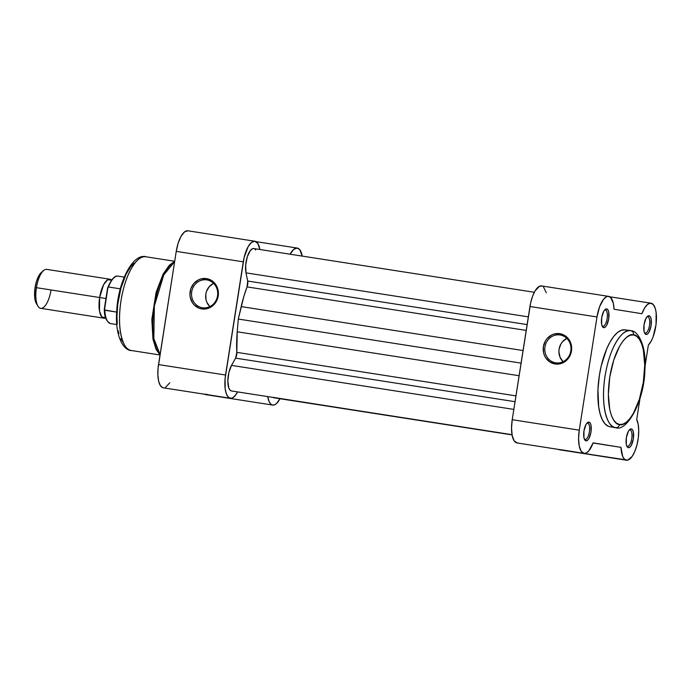<?xml version="1.0" encoding="UTF-8"?>
<svg xmlns="http://www.w3.org/2000/svg" width="691" height="691" viewBox="0 0 691 691"><rect width="100%" height="100%" fill="white"/><g stroke="black" fill="none" stroke-linecap="round" stroke-linejoin="round"><path stroke-width="1.04" d="M605.342 309.957A8.257 3.092 98.9 0 0 604.53 310.095A8.257 3.092 -81.1 0 1 605.333 309.948A8.257 3.092 -81.1 0 1 605.342 309.957L605.342 309.957A8.257 3.092 -81.1 0 1 607.121 318.594A8.257 3.092 -81.1 0 1 602.794 326.264A8.257 3.092 -81.1 0 1 602.785 326.264L603.727 327.655A9.484 3.55 -81.1 0 1 602.44 326.636A9.484 3.55 -81.1 0 1 601.68 317.739A9.484 3.55 -81.1 0 1 605.109 309.49A9.484 3.55 -81.1 0 1 606.663 308.912L605.342 309.957L606.663 308.912L605.204 309.413L603.753 311.261L601.68 317.722L601.671 324.511L602.492 326.722L603.727 327.655L605.178 327.163L606.638 325.314L608.702 318.845L608.711 312.056L607.89 309.844L606.663 308.912A9.484 3.55 -81.1 0 1 608.702 318.845A9.484 3.55 -81.1 0 1 603.727 327.655L602.785 326.264A8.257 3.092 -81.1 0 1 602.068 325.884A8.257 3.092 98.9 0 0 602.785 326.264A8.257 3.092 98.9 0 0 607.113 318.603A8.257 3.092 98.9 0 0 605.342 309.957M647.717 316.78A8.257 3.092 98.9 0 0 646.906 316.919A8.257 3.092 -81.1 0 1 647.709 316.772L647.717 316.78A8.257 3.092 -81.1 0 1 647.717 316.78A8.257 3.092 -81.1 0 1 649.488 325.418A8.257 3.092 -81.1 0 1 645.169 333.088L646.102 334.479A9.484 3.55 -81.1 0 1 644.815 333.459A9.484 3.55 -81.1 0 1 644.055 324.563A9.484 3.55 -81.1 0 1 647.484 316.314A9.484 3.55 -81.1 0 1 649.03 315.735L647.717 316.78L649.03 315.735L647.579 316.236L646.12 318.085L644.055 324.545L644.047 331.335L644.867 333.546L646.102 334.479L647.553 333.986L649.013 332.138L651.077 325.668L651.086 318.879L650.266 316.668L649.03 315.735A9.484 3.55 -81.1 0 1 651.077 325.668A9.484 3.55 -81.1 0 1 646.102 334.479L645.161 333.088A8.257 3.092 -81.1 0 1 644.444 332.708A8.257 3.092 98.9 0 0 645.161 333.088A8.257 3.092 -81.1 0 1 645.161 333.088A8.257 3.092 98.9 0 0 649.488 325.426A8.257 3.092 98.9 0 0 647.717 316.78M629.993 429.966A8.257 3.092 98.9 0 0 629.181 430.104A8.257 3.092 -81.1 0 1 629.985 429.966L629.976 429.966A8.257 3.092 -81.1 0 1 629.993 429.966L629.993 429.966A8.257 3.092 -81.1 0 1 631.764 438.612A8.257 3.092 -81.1 0 1 627.445 446.282L628.369 447.673A9.484 3.55 -81.1 0 1 627.082 446.654A9.484 3.55 -81.1 0 1 626.331 437.757A9.484 3.55 -81.1 0 1 629.76 429.508A9.484 3.55 -81.1 0 1 631.306 428.93L629.993 429.966L631.306 428.93L629.855 429.422L628.395 431.27L626.331 437.731L626.322 444.529L627.143 446.74L628.369 447.673L629.829 447.172L631.28 445.324L633.353 438.863L633.362 432.074L632.541 429.854L631.306 428.93A9.484 3.55 -81.1 0 1 633.353 438.863A9.484 3.55 -81.1 0 1 628.369 447.673L627.437 446.282A8.257 3.092 -81.1 0 1 626.72 445.902A8.257 3.092 98.9 0 0 627.437 446.282A8.257 3.092 -81.1 0 1 627.437 446.282A8.257 3.092 98.9 0 0 631.764 438.612A8.257 3.092 98.9 0 0 629.993 429.966M587.618 423.142A8.257 3.092 98.9 0 0 586.806 423.281A8.257 3.092 -81.1 0 1 587.609 423.142L587.6 423.142A8.257 3.092 -81.1 0 1 587.618 423.142L587.618 423.142A8.257 3.092 -81.1 0 1 589.388 431.789A8.257 3.092 -81.1 0 1 585.07 439.459L586.003 440.849A9.484 3.55 -81.1 0 1 584.716 439.83A9.484 3.55 -81.1 0 1 583.955 430.934A9.484 3.55 -81.1 0 1 587.385 422.685A9.484 3.55 -81.1 0 1 588.931 422.106L587.618 423.142L588.931 422.106L587.48 422.598L586.02 424.447L583.955 430.916L583.947 437.705L584.767 439.917L586.003 440.849L587.454 440.348L588.913 438.5L590.978 432.039L590.986 425.25L590.166 423.039L588.931 422.106A9.484 3.55 -81.1 0 1 590.978 432.039A9.484 3.55 -81.1 0 1 586.003 440.849L585.061 439.459A8.257 3.092 -81.1 0 1 584.344 439.079A8.257 3.092 98.9 0 0 585.061 439.459A8.257 3.092 -81.1 0 1 585.061 439.459A8.257 3.092 98.9 0 0 589.388 431.789A8.257 3.092 98.9 0 0 587.618 423.142M555.702 362.827A14.096 13.077 -80.9 0 0 570.801 350.916A14.096 13.077 -80.9 0 0 560.073 334.971L559.805 333.675A15.332 14.217 99.1 0 1 571.474 351.011A15.332 14.217 99.1 0 1 555.063 363.976L555.702 362.827A14.096 13.077 99.1 0 1 555.642 362.818A14.096 13.077 99.1 0 1 544.974 346.856A14.096 13.077 99.1 0 1 560.073 334.971A14.096 13.077 99.1 0 1 560.125 334.98A14.096 13.077 99.1 0 1 570.801 350.942A14.096 13.077 99.1 0 1 555.702 362.827L555.063 363.976L549.863 361.98L545.821 357.99L544.439 355.424L543.549 352.6L543.385 346.64L545.363 341.009L547.073 338.59L551.599 335.014L554.251 333.995L559.805 333.675L564.996 335.671L567.207 337.45L570.429 342.235L571.673 348.022L571.474 351.011L570.749 353.93L567.795 359.061L563.26 362.637L560.617 363.656L555.063 363.976A15.332 14.217 99.1 0 1 543.385 346.64A15.332 14.217 99.1 0 1 559.805 333.675L560.073 334.971A14.096 13.077 -80.9 0 0 544.966 346.882A14.096 13.077 -80.9 0 0 555.702 362.827M633.561 334.91C638.743 333.9 648.279 349.214 643.312 382.399C637.897 415.516 624.154 427.081 619.533 424.49A3.697 3.429 99.1 0 1 615.577 427.617L609.928 426.736A49.035 18.372 98.9 0 0 609.963 426.736A49.035 18.372 98.9 0 0 609.998 426.744L615.612 427.617A49.035 18.372 -81.1 0 1 615.577 427.617A49.035 18.372 -81.1 0 1 605.022 376.301A49.035 18.372 -81.1 0 1 630.71 330.721L625.07 329.849A49.035 18.372 98.9 0 0 599.373 375.42A49.035 18.372 98.9 0 0 609.928 426.736L615.577 427.617A3.697 3.429 -80.9 0 0 619.533 424.49L616.398 423.099L613.651 420.05L611.397 415.438L609.73 409.461L608.374 394.345L609.782 377.001L613.738 360.063L619.646 346.122L623.066 340.957L626.607 337.286L630.157 335.247L633.561 334.91L636.696 336.292L639.443 339.35L641.697 343.954L643.364 349.94L644.72 365.055L643.312 382.399L639.356 399.338L633.44 413.278L630.028 418.444L626.478 422.115L622.937 424.153L619.533 424.49C614.342 425.501 604.815 410.186 609.782 377.001C615.197 343.885 628.94 332.319 633.561 334.91A3.697 3.429 -80.9 0 0 630.762 330.73A3.697 3.429 99.1 0 1 633.561 334.91M630.805 330.739L630.762 330.73C625.744 327.931 610.887 340.438 605.022 376.25C599.658 412.147 609.963 428.705 615.577 427.617C626.607 432.497 644.401 401.307 644.893 369.745C646.828 347.495 638.441 330.298 630.762 330.73M542.297 286.134L539.507 286.247L535.145 290.773L532.588 296.206L530.628 302.908L512.221 419.705L511.539 428.187L512.204 435.58L514.121 440.763L516.998 442.94L584.033 453.382A22.172 8.309 -81.1 0 0 584.05 453.391A22.172 8.309 -81.1 0 0 593.12 442.871L620.984 447.353L593.068 443.009L620.984 447.353L622.669 456.38L624.336 459.057L626.409 460.206A22.172 8.309 -81.1 0 0 626.426 460.215A22.172 8.309 -81.1 0 0 636.981 444.831A22.172 8.309 -81.1 0 0 636.705 419.541L640.065 398.059L636.705 419.541L638.173 424.274L638.726 430.545L638.311 437.662L636.981 444.849L634.856 451.318L632.196 456.371L627.817 460.128L559.373 449.755A22.172 8.309 98.9 0 0 559.382 449.763L558.293 449.375A22.172 8.309 98.9 0 0 559.373 449.755L626.409 460.206A22.172 8.309 -81.1 0 1 620.984 447.353L593.12 442.871L588.767 450.921L586.357 452.942L584.033 453.382L581.157 451.214L579.239 446.032L578.574 438.638L579.265 430.156L512.221 419.705A22.172 8.309 98.9 0 0 516.998 442.94L584.033 453.382A22.172 8.309 -81.1 0 1 579.265 430.156L596.989 316.962L599.624 306.657L603.614 299.177L606.551 296.698L607.985 296.335L610.585 297.415L613.306 303.202L614.049 309.231L641.913 313.714L644.617 307.961L647.674 304.299L650.723 303.168L653.384 304.705L655.344 308.73L656.13 312.565L656.027 324.589L653.116 336.785L651.354 340.775L648.357 345.103L645.005 366.489L648.357 345.103A22.172 8.309 -81.1 0 0 656.355 321.099A22.172 8.309 -81.1 0 0 650.982 303.194L609.712 296.767M630.676 330.721L625.105 329.849L621.416 330.212L617.581 332.423L613.746 336.396L610.058 341.976L606.655 348.955L601.213 365.98L599.382 375.368L597.957 389.56L598.682 406.766L600.151 413.883L602.276 419.636L604.996 423.799L608.192 426.217L609.928 426.736M626.426 460.215L560.772 449.677M546.261 292.759L543.541 286.972M584.05 453.391L517.015 442.94A22.172 8.309 98.9 0 0 517.015 442.94L518.138 442.914M608.607 296.37L541.571 285.927A22.172 8.309 98.9 0 0 529.954 306.51L512.221 419.705L579.265 430.156L596.989 316.962L529.954 306.51L596.989 316.962A22.172 8.309 -81.1 0 1 608.607 296.37A22.172 8.309 -81.1 0 1 614.049 309.231L641.913 313.714A22.172 8.309 -81.1 0 1 650.982 303.194M566.827 338.383A14.096 13.077 -80.9 0 0 563.07 361.687L560.055 357.238L558.915 351.918L559.097 349.162L560.911 343.98L562.483 341.76L566.827 338.383M272.954 397.411A14.787 5.537 98.9 0 0 273.843 397.774A14.787 5.537 98.9 0 0 273.852 397.774A14.787 5.537 98.9 0 0 273.861 397.774L512.074 434.907L274.673 397.74M231.468 390.951L229.982 390.061L228.816 387.997L227.831 381.121L228.842 372.63L231.502 365.392L513.836 409.4L231.502 365.392L235.605 358.137A4.932 1.848 98.9 0 0 236.814 352.358L237.22 331.792L519.114 375.731L237.22 331.792L238.291 319.052L243.863 296.413L247.067 286.912A4.932 1.848 98.9 0 0 247.68 281.038L527.121 324.597L247.68 281.038L247.067 286.912L526.205 330.419L247.067 286.912A67.761 25.386 98.9 0 0 241.168 306.597L238.291 319.052L521.083 363.129L238.291 319.052L237.22 331.792A67.761 25.386 98.9 0 0 236.814 352.358L235.605 358.137L515.045 401.696L235.605 358.137L231.502 365.392A14.787 5.537 98.9 0 0 227.831 381.121A14.787 5.537 98.9 0 0 231.468 390.951A14.787 5.537 98.9 0 0 231.476 390.951A14.787 5.537 98.9 0 0 231.485 390.951L512.031 434.682M245.996 272.859L528.33 316.867L245.996 272.859L247.68 281.038L245.996 272.859A14.787 5.537 98.9 0 1 247.3 256.758A14.787 5.537 98.9 0 1 253.761 248.544L252.656 248.656L250.341 250.513L247.3 256.75L245.668 265.137L245.996 272.859M241.168 306.597L523.052 350.536L241.168 306.597M236.814 352.358L515.961 395.874L236.814 352.358M255.687 249.995L254.789 248.993M272.815 397.316L512.074 434.907M160.018 354.984L131.221 350.492C125.762 351.546 115.794 335.524 120.985 300.81C126.652 266.165 141.024 254.063 145.861 256.767L174.693 261.267L145.861 256.767A47.429 17.767 98.9 0 0 145.836 256.767A47.429 17.767 98.9 0 0 120.977 300.853A47.429 17.767 98.9 0 0 131.186 350.492L160.018 354.984L131.186 350.492A47.429 17.767 98.9 0 0 131.221 350.492A47.429 17.767 98.9 0 0 131.255 350.501M206.808 279.907A14.096 13.077 -80.9 0 0 191.709 291.818A14.096 13.077 -80.9 0 0 202.446 307.763L201.798 308.912A15.332 14.217 99.1 0 1 190.129 291.576A15.332 14.217 99.1 0 1 206.54 278.611L206.808 279.907A14.096 13.077 99.1 0 1 206.868 279.915A14.096 13.077 99.1 0 1 217.535 295.878A14.096 13.077 99.1 0 1 202.446 307.763A14.096 13.077 99.1 0 1 202.385 307.754A14.096 13.077 99.1 0 1 191.718 291.792A14.096 13.077 99.1 0 1 206.808 279.907L206.54 278.611L211.74 280.606L215.782 284.597L217.164 287.171L218.054 289.987L218.218 295.955L216.24 301.578L214.53 303.997L210.004 307.573L207.352 308.592L201.798 308.912L199.103 308.195L194.396 305.137L192.564 302.926L190.284 297.536L189.93 294.573L190.854 288.657L193.808 283.526L198.343 279.95L200.986 278.931L206.54 278.611A15.332 14.217 99.1 0 1 218.218 295.955A15.332 14.217 99.1 0 1 201.798 308.912L202.446 307.763A14.096 13.077 -80.9 0 0 217.544 295.852A14.096 13.077 -80.9 0 0 206.808 279.907M213.562 283.319A14.096 13.077 -80.9 0 0 209.814 306.623L206.799 302.174L205.978 299.583L205.832 294.098L206.505 291.421L209.226 286.696L213.562 283.319M230.336 398.249A22.172 8.309 -81.1 0 1 225.551 375.023L158.515 364.572L225.551 375.023L243.275 261.829L176.24 251.377L158.515 364.572A22.172 8.309 98.9 0 0 163.301 387.806L230.336 398.249A22.172 8.309 -81.1 0 0 237.592 391.901L235.441 395.312L232.504 397.878L231.07 398.284L228.453 397.29L226.415 394.017L225.18 388.808L225.102 378.659L244.104 257.579L248.104 246.722L251.507 242.403L254.91 241.245A22.172 8.309 -81.1 0 1 254.91 241.245L187.857 230.785L184.471 231.951L181.068 236.27L178.174 243.094L176.24 251.377L243.275 261.829A22.172 8.309 -81.1 0 1 254.893 241.237L187.874 230.794A22.172 8.309 98.9 0 0 187.857 230.785A22.172 8.309 98.9 0 0 176.24 251.377L158.058 368.208L157.868 375.196L158.645 381.173L160.303 385.474L162.661 387.634M302.209 256.093A22.172 8.309 -81.1 0 0 297.285 248.06L297.251 248.06A22.172 8.309 -81.1 0 0 290.116 254.21L293.761 249.33L297.285 248.06L256.007 241.634L297.268 248.06A22.172 8.309 -81.1 0 1 297.285 248.06L299.773 249.693L302.217 256.162M279.967 398.724L276.469 403.596L274.405 404.9L272.427 405.021L270.656 403.95L269.179 401.747L267.693 396.599A22.172 8.309 -81.1 0 0 272.712 405.073A22.172 8.309 -81.1 0 0 279.967 398.724M254.91 241.245L257.881 243.552L259.876 249.494A22.172 8.309 -81.1 0 0 254.91 241.245L254.91 241.245M165.469 387.426L169.822 382.779M204.467 394.181L207.36 394.449M134.071 263.167L130.746 266.605L126.03 274.327L120.882 288.311L117.72 304.524L116.969 316.659L117.289 324.148M118.247 330.825L118.956 333.779M120.804 338.763L123.153 342.373M174.633 261.63A49.035 18.372 98.9 0 0 154.352 306.001A49.035 18.372 98.9 0 0 160.079 354.561L153.817 338.504L154.352 306.001L163.776 274.94L174.633 261.63M204.562 394.233A22.172 8.309 98.9 0 0 205.676 394.63L272.712 405.073M145.836 256.767L145.861 256.767C132.767 252.966 117.617 282.8 116.71 311.986C115 332.794 121.953 350.043 131.169 350.484M103.892 318.18A19.711 7.385 -81.1 0 0 105.697 317.895L101.758 316.849L99.495 311.002L99.634 297.527L103.935 298.201L99.634 297.527L103.607 284.692L107.537 279.846L111.596 280.045A19.711 7.385 -81.1 0 0 109.964 279.224A19.711 7.385 -81.1 0 0 99.634 297.527L36.433 287.681A19.711 7.385 98.9 0 0 40.683 308.333L103.892 318.18A19.711 7.385 -81.1 0 1 99.634 297.527L35.086 287.473A17.249 6.461 98.9 0 0 36.459 303.686L37.996 306.208A19.711 7.385 -81.1 0 1 36.433 287.681A19.711 7.385 -81.1 0 1 43.55 270.578L41.313 272.513A17.249 6.461 98.9 0 0 35.086 287.473L34.68 297.113L36.554 303.85M51.013 290.03A19.711 7.385 -81.1 0 1 37.996 306.208M105.948 298.521L103.935 298.201L105.948 298.521M113.479 278.188L110.914 281.263L108.565 285.772M107.951 287.283L104.479 309.957L116.701 312.099L104.807 310.242A24.021 9 98.9 0 0 110.672 323.604A24.021 9 -81.1 0 1 104.807 310.242L104.376 308.566L107.528 288.458L108.332 286.998M104.54 311.451L105.395 316.478L106.898 320.201M120.338 288.847L108.452 286.99L120.338 288.847M107.77 287.594L107.528 288.458M107.692 287.793C111.208 279.337 114.663 275.441 118.075 276.132A24.021 9 98.9 0 0 108.452 286.99A24.021 9 -81.1 0 1 118.075 276.132L124.233 277.091M41.486 272.366L38.843 275.726L36.588 281.03L35.086 287.473L36.433 287.681A19.711 7.385 98.9 0 1 46.755 269.378L109.964 279.224M104.35 309.499L104.332 309.032M107.623 288L107.787 287.56M534.307 292.276L253.761 248.544M160.027 354.924L156.131 349.465L152.97 339.238L151.821 319.536L156.071 292.405L163.102 274.146L169.278 265.301L174.685 261.284M116.831 324.563L110.672 323.604C106.336 321.635 104.229 316.849 104.332 309.248"/></g></svg>
